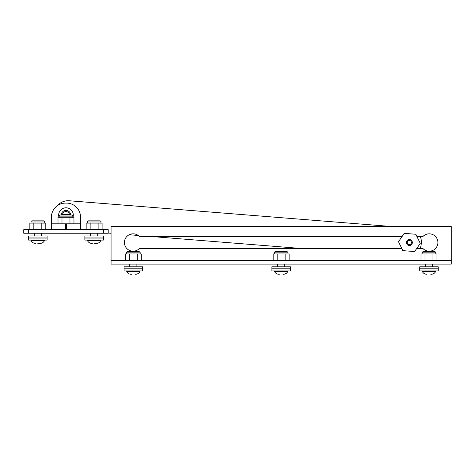 <?xml version="1.0" encoding="UTF-8"?>
<svg xmlns="http://www.w3.org/2000/svg" width="475" height="475" viewBox="0 0 475 475"><rect width="100%" height="100%" fill="white"/><g stroke="black" fill="none" stroke-linecap="round" stroke-linejoin="round"><path stroke-width="0.71" d="M416.801 248.366L422.798 248.366A8.693 8.693 0 0 0 437.902 242.511A8.693 8.693 0 0 0 422.798 236.651L416.991 236.651M401.992 236.651L139.519 236.651A8.693 8.693 0 0 0 124.408 242.511A8.693 8.693 0 0 0 139.519 248.366L401.719 248.366M111.061 264.1L451.25 264.1L451.25 226.563L111.061 226.563L111.061 264.1M111.061 260.532L451.25 260.532M420.345 236.651A14.078 14.078 0 0 1 421.307 243.01L421.236 243.948A14.078 14.078 0 0 1 420.143 248.366M299.778 248.366L153.182 236.651M138.172 235.452L129.206 234.739M111.061 233.29L108.211 233.059M57.511 205.586A14.078 14.078 0 0 1 69.273 200.765L392.184 226.563M61.287 215.003A4.691 4.691 0 0 1 65.978 210.419A4.691 4.691 0 0 1 70.668 215.003M69.546 215.003A3.568 3.568 0 0 0 65.978 211.547A3.568 3.568 0 0 0 62.415 215.003M58.977 217.253A7.321 7.321 0 0 1 65.978 207.795A7.321 7.321 0 0 1 72.978 217.253M409.207 244.601A2.066 2.066 0 0 1 407.312 242.381A2.066 2.066 0 0 1 409.533 240.487A2.066 2.066 0 0 1 411.427 242.713A2.066 2.066 0 0 1 409.207 244.601M409.135 245.522A2.987 2.987 0 0 1 406.398 242.309A2.987 2.987 0 0 1 409.61 239.572A2.987 2.987 0 0 1 412.348 242.784A2.987 2.987 0 0 1 409.135 245.522M398.483 241.674L402.812 250.628L414.568 251.566L420.262 243.414L415.839 234.27L404.302 233.35L398.483 241.674M80.542 229.68L80.542 223.82L51.413 223.82L51.413 229.68L51.413 224.984M51.413 223.82L51.413 217.176A14.078 14.078 0 0 1 65.491 203.098L66.47 203.098A14.078 14.078 0 0 1 80.542 217.176L80.542 223.82M72.829 217.253L72.829 216.125A1.128 1.128 0 0 0 71.707 215.003L60.254 215.003A1.128 1.128 0 0 0 59.132 216.125A1.128 1.128 0 0 1 60.254 215.003L63.05 215.003L63.579 214.474L68.382 214.474L68.911 215.003L71.707 215.003M59.132 217.253L59.132 216.125L72.829 216.125M69.968 223.82L69.968 217.253L61.993 217.253L61.993 223.82M73.957 223.82L73.957 217.253L69.968 217.253M58.003 223.82L58.003 217.253L61.993 217.253M44.68 221.985A1.128 1.128 0 0 0 43.552 220.857L32.104 220.857A1.128 1.128 0 0 0 30.976 221.985L44.68 221.985L44.68 223.107M30.976 223.107L30.976 221.985M41.812 229.68L41.812 223.107L33.838 223.107L33.838 229.68M45.802 229.68L45.802 223.107L41.812 223.107M29.854 229.68L29.854 223.107L33.838 223.107M100.985 221.985A1.128 1.128 0 0 0 99.857 220.857L88.409 220.857A1.128 1.128 0 0 0 87.281 221.985L100.985 221.985L100.985 223.107M87.281 223.107L87.281 221.985M98.123 229.68L98.123 223.107L90.143 223.107L90.143 229.68M102.107 229.68L102.107 223.107L98.123 223.107M86.159 229.68L86.159 223.107L90.143 223.107M140.184 252.837A1.128 1.128 0 0 0 139.056 251.714L127.609 251.714A1.128 1.128 0 0 0 126.481 252.837L140.184 252.837L140.184 253.965M126.481 253.965L126.481 252.837M137.322 260.532L137.322 253.965L129.343 253.965L129.343 260.532M141.307 260.532L141.307 253.965L137.322 253.965M125.358 260.532L125.358 253.965L129.343 253.965M288.004 252.837A1.128 1.128 0 0 0 286.882 251.714L275.435 251.714A1.128 1.128 0 0 0 274.307 252.837L288.004 252.837L288.004 253.965M274.307 253.965L274.307 252.837M285.142 260.532L285.142 253.965L277.168 253.965L277.168 260.532M289.132 260.532L289.132 253.965L285.142 253.965M273.178 260.532L273.178 253.965L277.168 253.965M435.83 252.837A1.128 1.128 0 0 0 434.708 251.714L423.255 251.714A1.128 1.128 0 0 0 422.133 252.837L435.83 252.837L435.83 253.965M422.133 253.965L422.133 252.837M432.968 260.532L432.968 253.965L424.994 253.965L424.994 260.532M436.958 260.532L436.958 253.965L432.968 253.965M421.004 260.532L421.004 253.965L424.994 253.965M47.096 235.944L28.553 235.944L28.553 237.957L47.096 237.957L47.096 235.944M47.096 238.07L28.553 238.07L28.553 240.077L47.096 240.077L47.096 238.07M103.407 235.944L84.859 235.944L84.859 237.957L103.407 237.957L103.407 235.944M103.407 238.07L84.859 238.07L84.859 240.077L103.407 240.077L103.407 238.07M133.333 266.802L124.058 266.802L124.058 268.808L142.607 268.808L142.607 266.802L133.333 266.802M133.333 268.921L124.058 268.921L124.058 270.934L142.607 270.934L142.607 268.921L133.333 268.921M281.158 266.802L271.884 266.802L271.884 268.808L290.427 268.808L290.427 266.802L281.158 266.802M281.158 268.921L271.884 268.921L271.884 270.934L290.427 270.934L290.427 268.921L281.158 268.921M428.978 266.802L419.71 266.802L419.71 268.808L438.253 268.808L438.253 266.802L428.978 266.802M428.978 268.921L419.71 268.921L419.71 270.934L438.253 270.934L438.253 268.921L428.978 268.921M37.828 243.378L40.535 243.366L37.828 243.378M35.566 243.378L35.435 243.378C33.565 243.307 32.181 242.452 31.285 240.813L44.371 240.813C43.468 242.452 42.085 243.307 40.221 243.378M94.133 243.378L96.841 243.366L94.133 243.378M91.871 243.378L92.334 243.378L91.871 243.378M135.132 274.235L135.595 274.235M131.07 274.235L131.533 274.235L131.07 274.235M282.957 274.235L283.421 274.235M278.896 274.235L279.353 274.235L278.896 274.235M430.783 274.235L431.241 274.235M426.716 274.235L426.592 274.235C424.721 274.164 423.338 273.309 422.435 271.67L435.527 271.67L435.142 270.934M103.52 233.243L108.211 233.243L108.211 229.68L23.75 229.68L23.75 233.243L103.52 233.243L103.52 229.68M65.491 229.68L65.491 223.82M66.47 223.82L66.47 229.68M31.285 240.813L44.436 240.522L43.985 240.077M31.219 240.552L44.436 240.522M96.526 243.378C98.39 243.307 99.78 242.452 100.676 240.813L87.59 240.813L100.742 240.522L100.29 240.077M87.525 240.552L100.742 240.522M126.724 271.409L139.876 271.67L126.789 271.67L139.941 271.379L139.49 270.934M274.55 271.409L287.702 271.67L274.609 271.67L287.761 271.379L287.316 270.934M422.435 271.67L435.587 271.379M422.376 271.409L435.587 271.409M28.441 229.68L28.441 233.243M31.219 240.522L31.671 240.077M41.39 235.944L41.39 233.243M34.259 235.944L34.259 233.243M87.525 240.522L87.976 240.077M97.702 235.944L97.702 233.243M90.565 235.944L90.565 233.243M87.59 240.813C88.487 242.452 89.876 243.307 91.74 243.378L92.334 243.378M129.764 266.802L129.764 264.1M126.789 271.67C127.686 273.309 129.075 274.164 130.94 274.235L131.533 274.235M136.901 266.802L136.901 264.1M126.724 271.379L127.175 270.934M139.876 271.67C138.979 273.309 137.59 274.164 135.725 274.235M277.59 266.802L277.59 264.1M274.609 271.67C275.512 273.309 276.895 274.164 278.766 274.235L279.353 274.235M284.721 266.802L284.721 264.1M274.55 271.379L274.995 270.934M287.702 271.67C286.799 273.309 285.416 274.164 283.545 274.235M425.416 266.802L425.416 264.1M432.547 266.802L432.547 264.1M422.376 271.379L422.821 270.934M435.527 271.67C434.625 273.309 433.242 274.164 431.371 274.235"/></g></svg>

